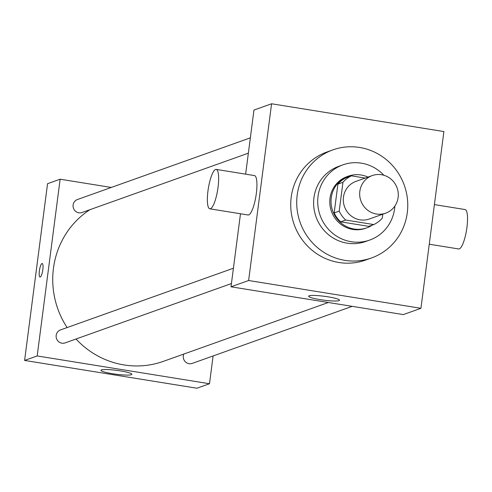 <?xml version="1.0" encoding="UTF-8"?>
<svg xmlns="http://www.w3.org/2000/svg" width="492" height="492" viewBox="0 0 492 492"><rect width="100%" height="100%" fill="white"/><g stroke="black" fill="none" stroke-linecap="round" stroke-linejoin="round"><path stroke-width="0.74" d="M359.837 191.277A19.957 19.231 -109.6 0 1 372.272 175.564A19.957 19.231 -109.6 0 1 397.093 187.907A19.957 19.231 -109.6 0 1 385.685 213.165A19.957 19.231 -109.6 0 1 359.837 191.277M385.685 213.165L369.326 219.002A19.957 19.231 -109.6 0 1 343.471 197.114A19.957 19.231 -109.6 0 1 355.913 181.407L372.272 175.564M373.791 224.561L368.76 226.357L340.673 221.824L345.704 220.029L373.791 224.561A26.808 25.824 -109.6 0 0 382.284 218.079L382.788 214.198M365.248 178.073L351.448 175.847A26.808 25.824 -109.6 0 0 342.949 182.323L339.209 211.13A26.808 25.824 -109.6 0 0 345.704 220.029M342.949 182.323L337.918 184.119A26.808 25.824 -109.6 0 1 346.411 177.643L351.448 175.847M337.918 184.119L334.173 212.931L339.209 211.13M340.673 221.824A26.808 25.824 -109.6 0 1 334.173 212.931M367.973 177.102A27.447 26.445 70.4 0 0 361.091 174.998A27.447 26.445 70.4 0 0 348.361 176.148A27.447 26.445 70.4 0 0 332.678 210.883A27.447 26.445 70.4 0 0 366.804 227.845A27.447 26.445 70.4 0 0 372.333 225.084M366.804 227.845L365.55 228.294A27.447 26.445 -109.6 0 1 330.003 198.202A27.447 26.445 -109.6 0 1 347.106 176.597L348.361 176.148M383.883 175.263A39.92 38.462 70.4 0 0 361.429 163.172A39.92 38.462 70.4 0 0 342.912 164.851A39.92 38.462 70.4 0 0 320.101 215.373A39.92 38.462 70.4 0 0 369.738 240.047A39.92 38.462 70.4 0 0 394.867 206.05M342.912 164.851L338.822 166.308A39.92 38.462 70.4 0 0 316.012 216.831A39.92 38.462 70.4 0 0 365.648 241.504L369.738 240.047M359.566 147.452A57.386 55.289 70.4 0 0 332.955 149.857A57.386 55.289 70.4 0 0 300.163 222.482A57.386 55.289 70.4 0 0 371.515 257.956A57.386 55.289 70.4 0 0 407.425 198.909A57.386 55.289 70.4 0 0 359.566 147.452M371.515 257.956L365.538 260.09A57.386 55.289 -109.6 0 1 291.215 197.163A57.386 55.289 -109.6 0 1 326.977 151.991L332.955 149.857M443.889 131.567L271.578 103.775L248.626 280.514L420.937 308.306L443.889 131.567M245.637 174.156L253.958 110.06L271.578 103.775M240.49 213.762L231.006 286.799L403.317 314.591L420.937 308.306M216.179 169.402L254.475 175.583A19.957 4.723 99.2 0 1 255.957 196.037A19.957 4.723 99.2 0 1 248.116 214.992L209.826 208.811A19.957 4.723 -80.8 0 0 217.667 189.863A19.957 4.723 -80.8 0 0 216.179 169.402A19.957 4.723 -80.8 0 0 215.551 169.469A19.957 4.723 -80.8 0 0 208.147 189.629A19.957 4.723 -80.8 0 0 209.826 208.811M231.006 286.799L248.626 280.514M339.037 300.637A15.596 1.956 7.4 0 1 321.977 299.905A15.596 1.956 7.4 0 1 308.619 296.215A15.596 1.956 7.4 0 1 324.333 296.289A15.596 1.956 7.4 0 1 339.548 300.231A15.596 1.956 7.4 0 1 339.037 300.637M434.405 204.604L465.069 209.549A19.957 4.723 99.2 0 1 466.748 228.731A19.957 4.723 99.2 0 1 459.344 248.897A19.957 4.723 99.2 0 1 458.716 248.964L429.258 244.21M328.342 302.5L163.319 361.368A84.827 81.734 -109.6 0 1 76.032 339M67.096 327.567A84.827 81.734 -109.6 0 1 53.45 268.343A84.827 81.734 -109.6 0 1 89.852 209.721M233.417 268.232L60.473 329.929A6.888 6.636 70.4 0 0 56.537 338.644A6.888 6.636 70.4 0 0 65.098 342.899L231.424 283.564M248.362 153.172L82.035 212.507A6.888 6.636 -109.6 0 1 73.117 204.955A6.888 6.636 -109.6 0 1 77.41 199.537L250.354 137.84M352.18 306.344L192.224 363.404A6.888 6.636 -109.6 0 1 183.787 354.068M111.278 187.452L60.141 179.205L37.183 355.944L209.494 383.735L213.104 355.956M209.494 383.735L196.905 388.225L24.6 360.433L47.552 183.694L60.141 179.205M24.6 360.433L37.183 355.944M101.463 369.898A15.596 1.956 7.4 0 1 118.523 370.624A15.596 1.956 7.4 0 1 131.881 374.314A15.596 1.956 7.4 0 1 116.167 374.246A15.596 1.956 7.4 0 1 100.952 370.298A15.596 1.956 7.4 0 1 101.463 369.898M40.018 277.039A6.863 1.624 99.2 0 1 39.385 270.883A6.863 1.624 99.2 0 1 42.201 263.491A6.863 1.624 99.2 0 1 42.712 270.526A6.863 1.624 99.2 0 1 40.018 277.039A6.863 1.624 99.2 0 1 39.378 270.883A6.863 1.624 99.2 0 1 42.207 263.497"/></g></svg>
